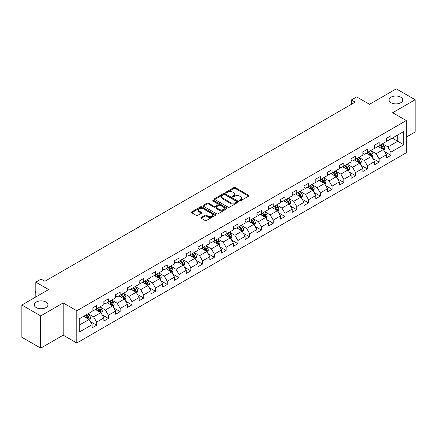 <?xml version="1.0" encoding="UTF-8"?>
<svg xmlns="http://www.w3.org/2000/svg" width="437" height="437" viewBox="0 0 437 437"><rect width="100%" height="100%" fill="white"/><g stroke="black" fill="none" stroke-linecap="round" stroke-linejoin="round"><path stroke-width="0.66" d="M239.727 200.692A0.732 0.421 0 0 0 240.765 200.692L248.631 196.147A1.049 0.606 0 0 0 248.937 195.721A1.049 0.606 0 0 0 248.631 195.295L235.303 187.599A1.049 0.606 0 0 0 233.817 187.599L225.951 192.143A0.732 0.421 0 0 0 225.732 192.438A0.732 0.421 0 0 0 225.951 192.739A0.732 0.421 0 0 0 226.983 192.739L228.005 192.149A3.354 1.934 0 0 1 232.746 192.149L233.855 192.793A3.354 1.934 0 0 1 234.838 194.159A3.354 1.934 0 0 1 233.855 195.53L232.839 196.12A0.732 0.421 0 0 0 232.621 196.415A0.732 0.421 0 0 0 232.839 196.716A0.732 0.421 0 0 0 233.871 196.716L234.893 196.131A3.354 1.934 0 0 1 239.634 196.131L240.743 196.77A3.354 1.934 0 0 1 241.727 198.136A3.354 1.934 0 0 1 240.743 199.507L239.727 200.097A0.732 0.421 0 0 0 239.509 200.392A0.732 0.421 0 0 0 239.727 200.692L239.727 200.097M45.923 302.016A6.828 3.944 0 0 0 38.478 301.164A6.828 3.944 0 0 0 34.261 304.808A6.828 3.944 0 0 0 36.266 307.593A6.828 3.944 0 0 0 43.705 308.451A6.828 3.944 0 0 0 47.923 304.808A6.828 3.944 0 0 0 45.923 302.016M400.734 97.167A6.828 3.944 0 0 0 393.295 96.309A6.828 3.944 0 0 0 389.077 99.953A6.828 3.944 0 0 0 391.077 102.744A6.828 3.944 0 0 0 398.522 103.596A6.828 3.944 0 0 0 402.739 99.953A6.828 3.944 0 0 0 400.734 97.167M201.304 217.446A1.049 0.606 0 0 0 200.993 217.872A1.049 0.606 0 0 0 201.304 218.303L205.04 220.461A1.049 0.606 0 0 0 206.526 220.461L215.266 215.414A1.049 0.606 0 0 0 215.572 214.988A1.049 0.606 0 0 0 215.266 214.562L201.932 206.865A1.049 0.606 0 0 0 200.452 206.865L191.712 211.907A1.049 0.606 0 0 0 191.401 212.338A1.049 0.606 0 0 0 191.712 212.764L196.229 215.37A1.049 0.606 0 0 0 197.71 215.37L201.452 213.212A1.049 0.606 0 0 0 201.757 212.786A1.049 0.606 0 0 0 201.452 212.355L199.212 211.066A2.802 1.617 0 0 1 198.387 209.918A2.802 1.617 0 0 1 200.119 208.427A2.802 1.617 0 0 1 203.172 208.777L211.95 213.846A2.802 1.617 0 0 1 212.77 214.988A2.802 1.617 0 0 1 211.038 216.484A2.802 1.617 0 0 1 207.985 216.129L206.526 215.288A1.049 0.606 0 0 0 205.04 215.288L201.304 217.446L201.304 218.303M406.246 137.12L415.15 131.979L415.15 99.734L396.283 88.848L369.494 104.312L356.668 96.905L351.386 99.953L355.161 102.132L44.864 281.281L41.094 279.101L35.812 282.149L35.812 296.963M40.717 315.913L40.717 348.152L63.201 335.174L63.201 302.934L40.717 315.913L21.85 305.021L48.638 289.556L35.812 282.149M63.201 302.934L76.786 310.773L406.246 120.563L406.246 152.803L76.786 343.012L76.786 310.773M415.15 99.734L392.661 112.719L406.246 120.563M228.076 207.16A1.049 0.606 0 0 0 229.562 207.16L238.302 202.118A1.049 0.606 0 0 0 238.607 201.686A1.049 0.606 0 0 0 238.302 201.26L224.968 193.564A1.049 0.606 0 0 0 223.487 193.564L214.747 198.611A1.049 0.606 0 0 0 214.441 199.037A1.049 0.606 0 0 0 214.747 199.463L228.076 207.16M212.486 200.851A0.732 0.421 0 0 1 213.229 200.954L226.77 208.771L218.041 213.813A1.049 0.606 0 0 1 216.561 213.813L203.227 206.117L206.969 203.97L206.969 203.101L203.227 205.259A1.049 0.606 0 0 0 202.921 205.685A1.049 0.606 0 0 0 203.227 206.117L203.227 205.259M206.969 203.97A1.049 0.606 0 0 1 208.449 203.97L208.449 203.101A1.049 0.606 0 0 0 206.969 203.101M208.449 203.101L213.857 206.22A1.049 0.606 0 0 0 215.337 206.22L217.817 204.789A1.049 0.606 0 0 0 218.129 204.363A1.049 0.606 0 0 0 217.817 203.932L212.191 200.681A0.732 0.421 0 0 1 211.978 200.381A0.732 0.421 0 0 1 212.426 199.993A0.732 0.421 0 0 1 213.229 200.086L226.781 207.908A1.049 0.606 0 0 1 227.087 208.34A1.049 0.606 0 0 1 226.781 208.766L226.781 207.908M40.717 348.152L21.85 337.266L21.85 305.021M90.328 321.599L96.632 325.237L96.632 322.058L103.875 317.874L103.875 321.058L108.403 318.442L108.403 315.263L115.647 311.078L115.647 314.258L120.175 311.647L120.175 308.467L127.418 304.283L127.418 307.462L131.947 304.851L131.947 301.667L139.19 297.488L139.19 300.667L143.718 298.05L143.718 294.871L150.962 290.692L150.962 293.872L155.49 291.255L155.49 288.076L162.733 283.892L162.733 287.076L167.262 284.46L167.262 281.281L174.505 277.096L174.505 280.275L179.033 277.664L179.033 274.485L186.277 270.301L186.277 273.48L190.805 270.869L190.805 267.684L198.048 263.506L198.048 266.685L202.577 264.074L202.577 260.889L209.82 256.71L209.82 259.889L214.349 257.273L214.349 254.094L221.592 249.909L221.592 253.094L226.12 250.477L226.12 247.298L233.363 243.114L233.363 246.293L237.892 243.682L237.892 240.503L245.135 236.319L245.135 239.498L249.664 236.887L249.664 233.708L256.907 229.523L256.907 232.703L261.435 230.091L261.435 226.907L268.679 222.728L268.679 225.907L273.207 223.291L273.207 220.111L280.456 215.927L280.456 219.112L284.979 216.495L284.979 213.316L292.227 209.132L292.227 212.311L296.75 209.7L296.75 206.521L303.999 202.336L303.999 205.516L308.522 202.905L308.522 199.725L315.771 195.541L315.771 198.72L320.294 196.109L320.294 192.925L327.542 188.746L327.542 191.925L332.065 189.308L332.065 186.129L339.314 181.945L339.314 185.13L343.843 182.513L343.843 179.334L351.086 175.15L351.086 178.334L355.614 175.718L355.614 172.539L362.857 168.354L362.857 171.533L367.386 168.922L367.386 165.743L374.629 161.559L374.629 164.738L379.158 162.127L379.158 158.942L386.401 154.764L386.401 157.943L390.929 155.326L390.929 152.147L403.755 144.74L403.755 131.499L397.719 134.984L397.719 141.255L403.755 144.74M96.632 325.237L92.103 327.854L92.103 324.675L79.277 332.076L79.277 318.835L92.103 311.428L92.103 308.249L96.632 305.632L96.632 308.812L103.875 304.633L103.875 301.454L108.403 298.837L108.403 302.016L115.647 297.837L115.647 294.653L120.175 292.042L120.175 295.221L127.418 291.037L127.418 287.857L131.947 285.246L131.947 288.425L139.19 284.241L139.19 281.062L143.718 278.445L143.718 281.63L150.962 277.446L150.962 274.267L155.49 271.65L155.49 274.829L162.733 270.65L162.733 267.471L167.262 264.855L167.262 268.034L174.505 263.855L174.505 260.671L179.033 258.059L179.033 261.239L186.277 257.054L186.277 253.875L190.805 251.264L190.805 254.443L198.048 250.259L198.048 247.08L202.577 244.463L202.577 247.648L209.82 243.464L209.82 240.284L214.349 237.668L214.349 240.847L221.592 236.668L221.592 233.489L226.12 230.873L226.12 234.052L233.363 229.873L233.363 226.688L237.892 224.077L237.892 227.256L245.135 223.072L245.135 219.893L249.664 217.282L249.664 220.461L256.907 216.277L256.907 213.098L261.435 210.481L261.435 213.666L268.679 209.481L268.679 206.302L273.207 203.686L273.207 206.865L280.456 202.686L280.456 199.507L284.979 196.89L284.979 200.07L292.227 195.891L292.227 192.706L296.75 190.095L296.75 193.274L303.999 189.09L303.999 185.911L308.522 183.3L308.522 186.479L315.771 182.295L315.771 179.115L320.294 176.499L320.294 179.683L327.542 175.499L327.542 172.32L332.065 169.703L332.065 172.888L339.314 168.704L339.314 165.525L343.843 162.908L343.843 166.087L351.086 161.909L351.086 158.724L355.614 156.113L355.614 159.292L362.857 155.108L362.857 151.929L367.386 149.317L367.386 152.497L374.629 148.312L374.629 145.133L379.158 142.522L379.158 145.701L386.401 141.517L386.401 138.338L390.929 135.721L390.929 138.906L403.755 131.499M95.424 309.511L100.86 312.646L93.611 316.83L88.181 313.695M92.103 309.686L93.611 310.554L96.632 308.812M93.611 316.83L96.632 322.058M100.86 312.646L103.875 317.874M107.196 302.715L112.631 305.851L105.383 310.035L99.953 306.894M103.875 302.89L105.383 303.759L108.403 302.016M105.383 310.035L108.403 315.263M112.631 305.851L115.647 311.078M118.968 295.92L124.403 299.055L117.154 303.24L111.725 300.099M115.647 296.095L117.154 296.963L120.175 295.221M117.154 303.24L120.175 308.467M124.403 299.055L127.418 304.283M130.739 289.119L136.175 292.26L128.926 296.439L123.496 293.303M127.418 289.294L128.926 290.168L131.947 288.425M128.926 296.439L131.947 301.667M136.175 292.26L139.19 297.488M142.511 282.324L147.946 285.465L140.698 289.644L135.268 286.508M139.19 282.499L140.698 283.373L143.718 281.63M140.698 289.644L143.718 294.871M147.946 285.465L150.962 290.692M154.283 275.529L159.718 278.664L152.475 282.848L147.04 279.713M150.962 275.703L152.475 276.572L155.49 274.829M152.475 282.848L155.49 288.076M159.718 278.664L162.733 283.892M166.055 268.733L171.49 271.869L164.246 276.053L158.811 272.917M162.733 268.908L164.246 269.776L167.262 268.034M164.246 276.053L167.262 281.281M171.49 271.869L174.505 277.096M177.826 261.938L183.261 265.073L176.018 269.258L170.583 266.117M174.505 262.113L176.018 262.981L179.033 261.239M176.018 269.258L179.033 274.485M183.261 265.073L186.277 270.301M189.598 255.137L195.033 258.278L187.79 262.457L182.355 259.321M186.277 255.312L187.79 256.186L190.805 254.443M187.79 262.457L190.805 267.684M195.033 258.278L198.048 263.506M201.37 248.342L206.805 251.483L199.562 255.661L194.126 252.526M198.048 248.516L199.562 249.39L202.577 247.648M199.562 255.661L202.577 260.889M206.805 251.483L209.82 256.71M213.141 241.546L218.576 244.682L211.333 248.866L205.898 245.731M209.82 241.721L211.333 242.59L214.349 240.847M211.333 248.866L214.349 254.094M218.576 244.682L221.592 249.909M224.913 234.751L230.348 237.886L223.105 242.071L217.67 238.935M221.592 234.926L223.105 235.794L226.12 234.052M223.105 242.071L226.12 247.298M230.348 237.886L233.363 243.114M236.685 227.956L242.12 231.091L234.877 235.275L229.441 232.134M233.363 228.13L234.877 228.999L237.892 227.256M234.877 235.275L237.892 240.503M242.12 231.091L245.135 236.319M248.456 221.16L253.892 224.296L246.648 228.475L241.213 225.339M245.135 221.33L246.648 222.204L249.664 220.461M246.648 228.475L249.664 233.708M253.892 224.296L256.907 229.523M260.228 214.359L265.663 217.5L258.42 221.679L252.985 218.544M256.907 214.534L258.42 215.408L261.435 213.666M258.42 221.679L261.435 226.907M265.663 217.5L268.679 222.728M272 207.564L277.435 210.7L270.192 214.884L264.756 211.748M268.679 207.739L270.192 208.613L273.207 206.865M270.192 214.884L273.207 220.111M277.435 210.7L280.456 215.927M283.771 200.769L289.207 203.904L281.963 208.088L276.528 204.953M280.456 200.944L281.963 201.812L284.979 200.07M281.963 208.088L284.979 213.316M289.207 203.904L292.227 209.132M295.543 193.973L300.978 197.109L293.735 201.293L288.3 198.152M292.227 194.148L293.735 195.017L296.75 193.274M293.735 201.293L296.75 206.521M300.978 197.109L303.999 202.336M307.315 187.178L312.75 190.314L305.507 194.492L300.072 191.357M303.999 187.347L305.507 188.221L308.522 186.479M305.507 194.492L308.522 199.725M312.75 190.314L315.771 195.541M319.086 180.377L324.522 183.518L317.278 187.697L311.843 184.561M315.771 180.552L317.278 181.426L320.294 179.683M317.278 187.697L320.294 192.925M324.522 183.518L327.542 188.746M330.858 173.582L336.293 176.717L329.05 180.902L323.615 177.766M327.542 173.757L329.05 174.631L332.065 172.888M329.05 180.902L332.065 186.129M336.293 176.717L339.314 181.945M342.63 166.787L348.065 169.922L340.822 174.106L335.387 170.971M339.314 166.961L340.822 167.83L343.843 166.087M340.822 174.106L343.843 179.334M348.065 169.922L351.086 175.15M354.402 159.991L359.837 163.127L352.593 167.311L347.158 164.17M351.086 160.166L352.593 161.035L355.614 159.292M352.593 167.311L355.614 172.539M359.837 163.127L362.857 168.354M366.179 153.196L371.608 156.331L364.365 160.51L358.93 157.375M362.857 153.365L364.365 154.239L367.386 152.497M364.365 160.51L367.386 165.743M371.608 156.331L374.629 161.559M377.95 146.395L383.38 149.536L376.137 153.715L370.702 150.579M374.629 146.57L376.137 147.444L379.158 145.701M376.137 153.715L379.158 158.942M383.38 149.536L386.401 154.764M392.284 138.119L397.719 141.255L387.909 146.919L382.473 143.784M386.401 139.774L387.909 140.648L390.929 138.906M387.909 146.919L390.929 152.147M63.201 335.174L76.786 343.012M351.386 99.953L351.386 104.312M79.277 325.106L89.088 319.442L83.653 316.306M89.088 319.442L92.103 324.675M384.626 151.688L390.929 155.326M372.854 158.489L379.158 162.127M361.082 165.284L367.386 168.922M349.31 172.08L355.614 175.718M337.539 178.875L343.843 182.513M325.767 185.67L332.065 189.308M313.995 192.471L320.294 196.109M302.224 199.267L308.522 202.905M290.452 206.062L296.75 209.7M278.68 212.857L284.979 216.495M266.909 219.653L273.207 223.291M255.137 226.453L261.435 230.091M243.365 233.249L249.664 236.887M231.594 240.044L237.892 243.682M219.822 246.839L226.12 250.477M208.05 253.635L214.349 257.273M196.279 260.436L202.577 264.074M184.507 267.231L190.805 270.869M172.735 274.026L179.033 277.664M160.963 280.822L167.262 284.46M149.192 287.617L155.49 291.255M137.42 294.418L143.718 298.05M125.648 301.213L131.947 304.851M113.877 308.009L120.175 311.647M102.1 314.804L108.403 318.442M240.017 200.796L240.743 200.381A3.354 1.934 0 0 0 241.727 199.01L241.727 198.136M234.838 194.159L234.838 195.033A3.354 1.934 0 0 1 233.855 196.399L233.129 196.819M248.631 195.295L248.631 196.147L235.303 188.467A1.049 0.606 0 0 0 233.817 188.467L226.24 192.843M238.285 202.123L224.968 194.432A1.049 0.606 0 0 0 223.487 194.432L214.758 199.474L214.747 198.611M236.45 201.987A0.732 0.421 0 0 0 236.663 201.686A0.732 0.421 0 0 0 236.45 201.386L224.744 194.634A0.732 0.421 0 0 0 223.706 194.634L222.635 195.252A3.354 1.934 0 0 0 221.652 196.623A3.354 1.934 0 0 0 222.635 197.988L230.632 202.61A3.354 1.934 0 0 0 235.374 202.61L236.45 201.987L236.45 202.861A0.732 0.421 0 0 0 236.663 202.56L236.663 201.686M221.652 196.623L221.652 197.491A3.354 1.934 0 0 0 222.635 198.862L222.635 197.988M236.45 202.861L235.374 203.478A3.354 1.934 0 0 1 230.632 203.478L222.635 198.862M208.449 203.97L213.857 207.094A1.049 0.606 0 0 0 215.337 207.094L217.817 205.658A1.049 0.606 0 0 0 218.129 205.232L218.129 204.363M219.467 209.46A2.802 1.617 0 0 0 222.52 209.809A2.802 1.617 0 0 0 224.252 208.318A2.802 1.617 0 0 0 223.433 207.171L220.335 205.385A1.049 0.606 0 0 0 218.855 205.385L216.375 206.821A1.049 0.606 0 0 0 216.069 207.247A1.049 0.606 0 0 0 216.375 207.673L219.467 209.46L219.467 210.334A2.802 1.617 0 0 0 222.52 210.683A2.802 1.617 0 0 0 224.252 209.186L224.252 208.318M216.069 207.247L216.069 208.116A1.049 0.606 0 0 0 216.375 208.547L216.375 207.673M219.467 210.334L216.375 208.547M212.77 214.988L212.77 215.856A2.802 1.617 0 0 1 211.038 217.353A2.802 1.617 0 0 1 207.985 217.003L206.526 216.157A1.049 0.606 0 0 0 205.04 216.157L201.315 218.309M198.387 209.918L198.387 210.792A2.802 1.617 0 0 0 199.212 211.934L199.212 211.066M201.435 213.223L199.212 211.934M215.25 215.425L201.932 207.733A1.049 0.606 0 0 0 200.452 207.733L191.723 212.77M383.976 150.568L384.877 148.307A2.83 1.633 -120 0 0 383.97 145.898L382.413 143.817M379.698 147.411L378.644 145.996M382.943 149.279L383.347 148.427A2.83 1.633 -120 0 0 382.539 146.723L380.982 144.647M380.272 145.057L381.998 147.362A1.442 0.83 60 0 1 382.26 147.799L383.347 148.427M380.075 145.166L381.632 147.247A2.83 1.633 60 0 1 382.441 148.946M372.204 157.364L373.105 155.102A2.83 1.633 -120 0 0 372.198 152.693L370.642 150.612M367.927 154.206L366.872 152.792M371.171 156.08L371.576 155.222A2.83 1.633 -120 0 0 370.767 153.524L369.21 151.442M368.5 151.852L370.226 154.157A1.442 0.83 60 0 1 370.489 154.594L371.576 155.222M368.304 151.967L369.86 154.042A2.83 1.633 60 0 1 370.669 155.747M360.432 164.159L361.333 161.898A2.83 1.633 -120 0 0 360.427 159.489L358.87 157.413M356.155 161.002L355.101 159.587M359.4 162.875L359.804 162.018A2.83 1.633 -120 0 0 358.996 160.319L357.439 158.238M356.729 158.647L358.455 160.953A1.442 0.83 60 0 1 358.717 161.39L359.804 162.018M356.532 158.762L358.089 160.838A2.83 1.633 60 0 1 358.897 162.542M348.66 170.954L349.562 168.693A2.83 1.633 -120 0 0 348.655 166.284L347.098 164.208M344.383 167.797L343.329 166.388M347.628 169.671L348.032 168.813A2.83 1.633 -120 0 0 347.224 167.114L345.667 165.033M344.957 165.443L346.683 167.748A1.442 0.83 60 0 1 346.945 168.19L348.032 168.813M344.76 165.557L346.317 167.639A2.83 1.633 60 0 1 347.125 169.338M336.889 177.75L337.79 175.488A2.83 1.633 -120 0 0 336.883 173.085L335.326 171.004M332.612 174.592L331.552 173.183M335.856 176.466L336.261 175.614A2.83 1.633 -120 0 0 335.452 173.91L333.895 171.834M333.185 172.238L334.911 174.549A1.442 0.83 60 0 1 335.174 174.986L336.261 175.614M332.989 172.353L334.545 174.434A2.83 1.633 60 0 1 335.354 176.133M325.117 184.551L326.018 182.289A2.83 1.633 -120 0 0 325.112 179.88L323.555 177.799M320.84 181.393L319.78 179.978M324.085 183.261L324.489 182.409A2.83 1.633 -120 0 0 323.68 180.705L322.124 178.629M321.413 179.039L323.14 181.344A1.442 0.83 60 0 1 323.402 181.781L324.489 182.409M321.217 179.148L322.774 181.229A2.83 1.633 60 0 1 323.582 182.928M313.345 191.346L314.241 189.084A2.83 1.633 -120 0 0 313.34 186.675L311.783 184.594M309.068 188.189L308.009 186.774M312.313 190.062L312.717 189.205A2.83 1.633 -120 0 0 311.909 187.506L310.352 185.425M309.642 185.834L311.368 188.139A1.442 0.83 60 0 1 311.63 188.576L312.717 189.205M309.445 185.949L311.002 188.025A2.83 1.633 60 0 1 311.81 189.729M301.574 198.141L302.47 195.88A2.83 1.633 -120 0 0 301.568 193.471L300.011 191.395M297.297 194.984L296.237 193.569M300.541 196.858L300.946 196A2.83 1.633 -120 0 0 300.137 194.301L298.58 192.22M297.87 192.63L299.596 194.935A1.442 0.83 60 0 1 299.858 195.372L300.946 196M297.673 192.744L299.23 194.82A2.83 1.633 60 0 1 300.039 196.524M289.802 204.937L290.698 202.675A2.83 1.633 -120 0 0 289.797 200.266L288.24 198.19M285.525 201.779L284.465 200.37M288.77 203.653L289.174 202.795A2.83 1.633 -120 0 0 288.365 201.096L286.809 199.015M286.098 199.425L287.825 201.73A1.442 0.83 60 0 1 288.087 202.173L289.174 202.795M285.902 199.54L287.459 201.621A2.83 1.633 60 0 1 288.267 203.32M278.03 211.732L278.926 209.47A2.83 1.633 -120 0 0 278.025 207.067L276.468 204.986M273.753 208.575L272.693 207.165M276.998 210.448L277.402 209.596A2.83 1.633 -120 0 0 276.594 207.892L275.037 205.816M274.327 206.22L276.053 208.531A1.442 0.83 60 0 1 276.315 208.968L277.402 209.596M274.13 206.335L275.687 208.416A2.83 1.633 60 0 1 276.495 210.115M266.259 218.533L267.154 216.271A2.83 1.633 -120 0 0 266.253 213.862L264.696 211.781M261.982 215.37L260.922 213.961M265.226 217.244L265.63 216.391A2.83 1.633 -120 0 0 264.822 214.687L263.265 212.611M262.555 213.021L264.281 215.326A1.442 0.83 60 0 1 264.543 215.763L265.63 216.391M262.358 213.13L263.915 215.212A2.83 1.633 60 0 1 264.724 216.91M254.487 225.328L255.383 223.067A2.83 1.633 -120 0 0 254.481 220.658L252.925 218.576M250.21 222.171L249.15 220.756M253.455 224.044L253.859 223.187A2.83 1.633 -120 0 0 253.05 221.488L251.493 219.407M250.783 219.816L252.51 222.122A1.442 0.83 60 0 1 252.772 222.559L253.859 223.187M250.587 219.931L252.144 222.007A2.83 1.633 60 0 1 252.952 223.711M242.715 232.123L243.611 229.862A2.83 1.633 -120 0 0 242.71 227.453L241.153 225.377M238.438 228.966L237.378 227.551M241.683 230.84L242.087 229.982A2.83 1.633 -120 0 0 241.279 228.283L239.722 226.202M239.012 226.612L240.738 228.917A1.442 0.83 60 0 1 241 229.354L242.087 229.982M238.815 226.727L240.372 228.802A2.83 1.633 60 0 1 241.18 230.507M230.944 238.919L231.839 236.657A2.83 1.633 -120 0 0 230.938 234.248L229.381 232.173M226.666 235.762L225.607 234.352M229.911 237.635L230.315 236.778A2.83 1.633 -120 0 0 229.507 235.079L227.945 232.997M227.24 233.407L228.966 235.712A1.442 0.83 60 0 1 229.228 236.155L230.315 236.778M227.043 233.522L228.6 235.603A2.83 1.633 60 0 1 229.409 237.302M219.172 245.714L220.068 243.453A2.83 1.633 -120 0 0 219.166 241.049L217.61 238.968M214.895 242.557L213.835 241.148M218.139 244.43L218.544 243.573A2.83 1.633 -120 0 0 217.735 241.874L216.173 239.793M215.468 240.203L217.194 242.513A1.442 0.83 60 0 1 217.457 242.95L218.544 243.573M215.272 240.317L216.828 242.398A2.83 1.633 60 0 1 217.637 244.097M207.4 252.515L208.296 250.254A2.83 1.633 -120 0 0 207.395 247.845L205.838 245.763M203.123 249.352L202.063 247.943M206.368 251.226L206.772 250.374A2.83 1.633 -120 0 0 205.964 248.669L204.401 246.594M203.697 247.003L205.423 249.308A1.442 0.83 60 0 1 205.685 249.745L206.772 250.374M203.5 247.113L205.057 249.194A2.83 1.633 60 0 1 205.865 250.893M195.629 259.31L196.524 257.049A2.83 1.633 -120 0 0 195.623 254.64L194.066 252.559M191.351 256.153L190.292 254.738M194.596 258.021L195 257.169A2.83 1.633 -120 0 0 194.192 255.465L192.63 253.389M191.925 253.799L193.651 256.104A1.442 0.83 60 0 1 193.913 256.541L195 257.169M191.728 253.913L193.285 255.989A2.83 1.633 60 0 1 194.094 257.693M183.857 266.106L184.753 263.844A2.83 1.633 -120 0 0 183.851 261.435L182.295 259.36M179.58 262.948L178.52 261.534M182.824 264.822L183.229 263.964A2.83 1.633 -120 0 0 182.42 262.266L180.858 260.184M180.153 260.594L181.879 262.899A1.442 0.83 60 0 1 182.142 263.336L183.229 263.964M179.957 260.709L181.513 262.784A2.83 1.633 60 0 1 182.322 264.489M172.085 272.901L172.981 270.64A2.83 1.633 -120 0 0 172.08 268.231L170.523 266.155M167.808 269.744L166.748 268.334M171.053 271.617L171.457 270.76A2.83 1.633 -120 0 0 170.643 269.061L169.086 266.98M168.382 267.389L170.108 269.695A1.442 0.83 60 0 1 170.37 270.132L171.457 270.76M168.185 267.504L169.742 269.585A2.83 1.633 60 0 1 170.55 271.284M160.313 279.696L161.209 277.435A2.83 1.633 -120 0 0 160.308 275.031L158.751 272.95M156.036 276.539L154.977 275.13M159.281 278.413L159.685 277.555A2.83 1.633 -120 0 0 158.871 275.856L157.315 273.775M156.61 274.185L158.336 276.495A1.442 0.83 60 0 1 158.598 276.932L159.685 277.555M156.413 274.299L157.97 276.381A2.83 1.633 60 0 1 158.778 278.079M148.542 286.497L149.438 284.236A2.83 1.633 -120 0 0 148.536 281.827L146.979 279.746M144.265 283.334L143.205 281.925M147.509 285.208L147.914 284.356A2.83 1.633 -120 0 0 147.1 282.652L145.543 280.576M144.838 280.986L146.564 283.291A1.442 0.83 60 0 1 146.827 283.728L147.914 284.356M144.642 281.095L146.198 283.176A2.83 1.633 60 0 1 147.007 284.875M136.77 293.293L137.666 291.031A2.83 1.633 -120 0 0 136.765 288.622L135.208 286.541M132.493 290.135L131.433 288.72M135.738 292.003L136.142 291.151A2.83 1.633 -120 0 0 135.328 289.447L133.771 287.371M133.066 287.781L134.793 290.086A1.442 0.83 60 0 1 135.055 290.523L136.142 291.151M132.87 287.896L134.427 289.971A2.83 1.633 60 0 1 135.235 291.676M124.998 300.088L125.894 297.826A2.83 1.633 -120 0 0 124.993 295.417L123.436 293.336M120.721 296.931L119.662 295.516M123.961 298.804L124.37 297.947A2.83 1.633 -120 0 0 123.556 296.248L121.999 294.167M121.295 294.576L123.021 296.881A1.442 0.83 60 0 1 123.283 297.318L124.37 297.947M121.093 294.691L122.655 296.767A2.83 1.633 60 0 1 123.463 298.471M113.227 306.883L114.123 304.622A2.83 1.633 -120 0 0 113.221 302.213L111.664 300.137M108.95 303.726L107.89 302.311M112.189 305.6L112.599 304.742A2.83 1.633 -120 0 0 111.785 303.043L110.228 300.962M109.523 301.372L111.249 303.677A1.442 0.83 60 0 1 111.511 304.114L112.599 304.742M109.321 301.486L110.883 303.568A2.83 1.633 60 0 1 111.692 305.266M101.455 313.679L102.351 311.417A2.83 1.633 -120 0 0 101.45 309.008L99.893 306.932M97.178 310.521L96.118 309.112M100.417 312.395L100.827 311.537A2.83 1.633 -120 0 0 100.013 309.838L98.456 307.757M97.751 308.167L99.478 310.478A1.442 0.83 60 0 1 99.74 310.915L100.827 311.537M97.549 308.282L99.112 310.363A2.83 1.633 60 0 1 99.92 312.062M89.683 320.479L90.579 318.218A2.83 1.633 -120 0 0 89.678 315.809L88.121 313.728M85.406 317.317L84.346 315.907M88.645 319.19L89.05 318.338A2.83 1.633 -120 0 0 88.241 316.634L86.684 314.558M85.974 314.962L87.706 317.273A1.442 0.83 60 0 1 87.968 317.71L89.05 318.338M85.778 315.077L87.34 317.158A2.83 1.633 60 0 1 88.148 318.857M35.812 292.845L35.495 292.337L35.812 291.282M35.812 291.648L35.495 291.468M240.743 200.381L240.743 199.507M232.839 196.716L232.839 196.12M233.855 196.399L233.855 195.53M225.951 192.739L225.951 192.143M233.817 188.467L233.817 187.599M235.303 188.467L235.303 187.599M223.487 194.432L223.487 193.564M224.968 194.432L224.968 193.564M238.302 202.118L238.302 201.26M230.632 203.478L230.632 202.61M235.374 203.478L235.374 202.61M213.857 207.094L213.857 206.22M215.337 207.094L215.337 206.22M217.817 205.658L217.817 204.789M213.229 200.954L213.229 200.086M205.04 216.157L205.04 215.288M206.526 216.157L206.526 215.288M207.985 217.003L207.985 216.129M201.452 213.212L201.452 212.355M191.712 212.764L191.712 211.907M200.452 207.733L200.452 206.865M201.932 207.733L201.932 206.865M215.266 215.414L215.266 214.562M383.102 149.372L384.855 148.362M382.539 146.723L383.97 145.898M380.529 147.886L381.632 147.247M371.33 156.167L373.083 155.157M370.767 153.524L372.198 152.693M368.757 154.682L369.86 154.042M359.558 162.968L361.312 161.952M358.996 160.319L360.427 159.489M356.985 161.477L358.089 160.838M347.786 169.764L349.54 168.748M347.224 167.114L348.655 166.284M345.214 168.278L346.317 167.639M336.015 176.559L337.768 175.543M335.452 173.91L336.883 173.085M333.442 175.073L334.545 174.434M324.243 183.354L325.997 182.344M323.68 180.705L325.112 179.88M321.67 181.868L322.774 181.229M312.471 190.15L314.225 189.139M311.909 187.506L313.34 186.675M309.899 188.664L311.002 188.025M300.7 196.945L302.453 195.934M300.137 194.301L301.568 193.471M298.127 195.459L299.23 194.82M288.928 203.746L290.681 202.73M288.365 201.096L289.797 200.266M286.355 202.26L287.459 201.621M277.156 210.541L278.91 209.525M276.594 207.892L278.025 207.067M274.578 209.055L275.687 208.416M265.385 217.336L267.138 216.326M264.822 214.687L266.253 213.862M262.806 215.851L263.915 215.212M253.613 224.132L255.366 223.121M253.05 221.488L254.481 220.658M251.035 222.646L252.144 222.007M241.841 230.927L243.595 229.917M241.279 228.283L242.71 227.453M239.263 229.441L240.372 228.802M230.07 237.728L231.823 236.712M229.507 235.079L230.938 234.248M227.491 236.242L228.6 235.603M218.298 244.523L220.051 243.507M217.735 241.874L219.166 241.049M215.72 243.038L216.828 242.398M206.526 251.319L208.28 250.308M205.964 248.669L207.395 247.845M203.948 249.833L205.057 249.194M194.755 258.114L196.508 257.103M194.192 255.465L195.623 254.64M192.176 256.628L193.285 255.989M182.983 264.909L184.736 263.899M182.42 262.266L183.851 261.435M180.405 263.424L181.513 262.784M171.211 271.71L172.965 270.694M170.643 269.061L172.08 268.231M168.633 270.219L169.742 269.585M159.439 278.506L161.193 277.49M158.871 275.856L160.308 275.031M156.861 277.02L157.97 276.381M147.668 285.301L149.421 284.29M147.1 282.652L148.536 281.827M145.089 283.815L146.198 283.176M135.896 292.096L137.65 291.086M135.328 289.447L136.765 288.622M133.318 290.61L134.427 289.971M124.119 298.892L125.878 297.881M123.556 296.248L124.993 295.417M121.546 297.406L122.655 296.767M112.347 305.692L114.106 304.676M111.785 303.043L113.221 302.213M109.774 304.201L110.883 303.568M100.576 312.488L102.334 311.472M100.013 309.838L101.45 309.008M98.003 311.002L99.112 310.363M88.804 319.283L90.563 318.273M88.241 316.634L89.678 315.809M86.231 317.797L87.34 317.158"/></g></svg>
